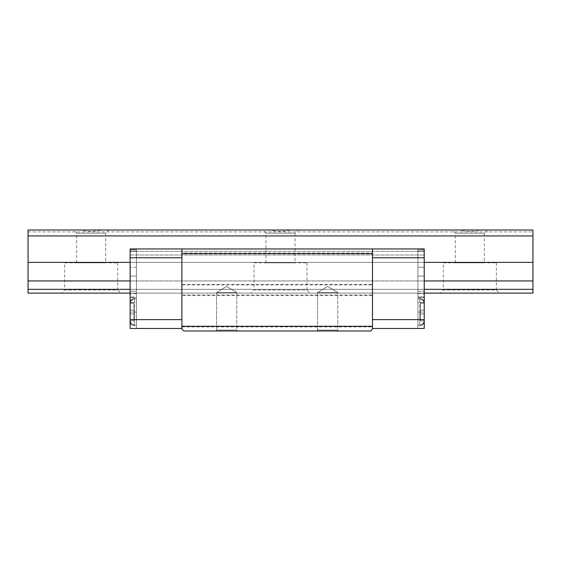 <?xml version="1.0" encoding="UTF-8"?>
<svg xmlns="http://www.w3.org/2000/svg" width="561" height="561" viewBox="0 0 561 561"><rect width="100%" height="100%" fill="white"/><g stroke="black" fill="none" stroke-linecap="round" stroke-linejoin="round"><path stroke-width="0.42" stroke-dasharray="2.81 2.1" d="M181.876 284.918L372.476 284.918L372.476 284.378L181.876 284.378L181.876 287.218L181.876 248.944L181.876 328.466L130.124 328.466L130.124 312.056L136.435 312.056L136.435 302.589L130.124 302.589L136.435 302.589L136.435 328.466L136.435 312.056L136.435 328.466L130.124 328.466L136.435 328.466L130.124 328.466L136.435 328.466L136.435 296.958L130.124 296.958L130.131 313.95L130.124 296.958L136.435 296.958L136.435 293.754L136.435 312.056L136.435 298.803L136.435 312.056L136.435 298.803L136.435 312.056L130.124 312.056L130.131 303.221L130.124 310.163L130.124 303.424L130.124 310.163L133.911 310.163L133.911 303.221L130.131 303.221L133.911 303.221L130.131 303.221L133.911 303.221L133.911 313.95L133.911 310.163L130.131 310.163L133.911 310.163L130.131 310.163L133.911 310.163L133.911 303.221L133.911 313.95L130.131 313.95L130.124 320.689L130.124 312.982L130.124 320.689L130.124 313.95L133.911 313.95L130.131 313.95L133.911 313.95L133.911 310.163L130.131 310.163L133.911 310.163L130.131 310.163L130.124 311.131M130.124 312.056L136.435 312.056L130.124 312.056L130.124 328.466L130.124 248.944L130.124 249.575L136.435 249.575L136.435 293.754L136.435 249.575L136.435 276.082L130.124 276.082L130.124 297.54L130.124 250.921L130.124 280.942L130.124 250.921L130.124 276.082L136.435 276.082L136.435 291.229L130.124 291.229L136.435 291.229L136.435 297.54L130.124 297.54L136.435 297.54L136.435 276.082L130.124 276.082L136.435 276.082L136.435 267.246L130.124 267.246L136.435 267.246L136.435 250.921L130.124 250.921L136.435 250.921L136.435 249.575L130.124 249.575L130.124 248.944L424.228 248.944L424.228 249.575L424.228 248.944L372.476 248.944L372.476 257.78L372.476 248.944L372.476 253.025L181.876 253.025L181.876 248.944L372.476 248.944M372.476 328.466L372.476 319.63L372.476 328.466L424.228 328.466L424.228 312.056L417.917 312.056L417.917 328.466L417.917 302.589L424.228 302.589L417.917 302.589L417.917 328.466L424.228 328.466L417.917 328.466L424.228 328.466L417.917 328.466L417.917 296.958L424.228 296.958L424.228 249.575L424.228 320.689L424.228 296.958L417.917 296.958L417.917 293.754L424.228 293.754L417.917 293.754L417.917 249.575L424.228 249.575L417.917 249.575L417.917 312.056L417.917 298.803L417.917 312.056L417.917 298.803L417.917 312.056L424.228 312.056L424.228 303.221L424.228 311.131M417.917 276.082L424.228 276.082L424.228 291.229L424.228 262.387L130.124 262.387L424.228 262.387L424.228 250.921L424.228 280.942L424.228 250.921L424.228 276.082L417.917 276.082L417.917 291.229L417.917 276.082L424.228 276.082L417.917 276.082L417.917 250.921L424.228 250.921L417.917 250.921L417.917 267.246L424.228 267.246L417.917 267.246L417.917 276.082M236.784 330.043L237.731 330.99L215.641 330.99L237.731 330.99L215.641 330.99L237.731 330.99L236.784 330.043L216.588 330.043L215.641 330.99L216.588 330.043L236.784 330.043L216.588 330.043L236.784 330.043L236.784 292.491L236.784 330.043M216.588 292.491L216.588 330.043L216.588 292.491L236.784 292.491L216.588 292.491L236.784 292.491L216.588 292.491L226.686 286.426L236.784 292.491L226.686 286.426L216.588 292.491M337.764 330.043L338.711 330.99L316.621 330.99L338.711 330.99L316.621 330.99L338.711 330.99L337.764 330.043L317.568 330.043L316.621 330.99L317.568 330.043L337.764 330.043L317.568 330.043L337.764 330.043L337.764 292.491L337.764 330.043M317.568 292.491L317.568 330.043L317.568 292.491L337.764 292.491L317.568 292.491L337.764 292.491L317.568 292.491L327.666 286.426L337.764 292.491L327.666 286.426L317.568 292.491M424.228 320.892L424.228 312.982L424.228 320.892L420.441 320.892L420.441 313.95L424.228 313.95L420.441 313.95L420.441 303.221L424.228 303.221L420.441 303.221L424.228 303.221L420.441 303.221L420.441 310.163L424.228 310.163L420.441 310.163L420.441 313.95L424.228 313.95L420.441 313.95L424.228 313.95L420.441 313.95L420.441 310.163L424.228 310.163L420.441 310.163L420.441 303.221L420.441 310.163L424.228 310.163L420.441 310.163L420.441 313.95L424.228 313.95L420.441 313.95L420.441 320.892L424.228 320.892L420.441 320.892L420.441 313.95L420.441 320.892L424.228 320.892C423.969 323.578 422.496 325.05 419.81 325.31L419.81 312.056L419.81 325.31L419.81 312.056L419.81 325.31L417.917 325.31L419.81 325.31M130.131 320.892L130.124 313.95L133.911 313.95L130.131 313.95L133.911 313.95L130.131 313.95L130.124 320.689L130.124 313.95L130.131 320.892L133.911 320.892L133.911 313.95L133.911 320.892L130.131 320.892L133.911 320.892L133.911 313.95L133.911 320.892L130.131 320.892C130.39 323.578 131.863 325.05 134.542 325.31L134.542 312.056L134.542 325.31L134.542 312.056L134.542 325.31L136.435 325.31L134.542 325.31M130.124 249.575L130.124 293.754L130.124 249.575M424.228 280.942L424.228 293.123L130.124 293.123L424.228 293.123L424.228 289.336L130.124 289.336L130.124 280.942L130.124 293.123L130.124 289.336L424.228 289.336L424.228 280.942L130.124 280.942M181.876 328.466L181.876 292.716L181.876 329.097L183.77 330.99L370.583 330.99L372.476 329.097L372.476 295.016L181.876 295.016M424.228 302.589L424.228 312.056L424.228 302.589M181.876 248.944L424.228 248.944L424.228 328.466L424.228 312.056L424.228 328.466L424.228 312.056L417.917 312.056L424.228 312.056M372.476 284.918L372.476 295.016M372.476 284.378L372.476 253.025M424.228 262.387L130.124 262.387M181.876 287.218L181.876 292.716L181.876 287.218M372.476 287.218L372.476 292.716L372.476 287.218M372.476 295.556L181.876 295.556M181.876 326.909L372.476 326.909M181.876 284.378L181.876 253.025M424.228 297.54L424.228 291.229L424.228 297.54L417.917 297.54L417.917 291.229L424.228 291.229L417.917 291.229L417.917 297.54L424.228 297.54M417.917 267.246L424.228 267.246L417.917 267.246M420.441 310.163L424.228 310.163L420.441 310.163M136.435 293.754L130.124 293.754L136.435 293.754M136.435 267.246L130.124 267.246L136.435 267.246M443.33 262.829L496.345 262.829L443.33 262.829L443.33 289.967L496.345 289.967L499.5 293.123L440.175 293.123L499.5 293.123M496.345 262.829L496.345 289.967L443.33 289.967L440.175 293.123M455.322 262.829L455.322 233.166L452.166 230.01L459.634 230.01C466.415 231.84 473.225 231.84 480.041 230.01L487.509 230.01L484.353 233.166L455.322 233.166L484.353 233.166L484.353 262.829L455.322 262.829L484.353 262.829M253.993 262.829L307.007 262.829L253.993 262.829L253.993 289.967L307.007 289.967L310.163 293.123L250.837 293.123L310.163 293.123M307.007 262.829L307.007 289.967L253.993 289.967L250.837 293.123M265.984 262.829L265.984 233.166L262.829 230.01L270.297 230.01C277.078 231.84 283.887 231.84 290.703 230.01L298.172 230.01L295.016 233.166L265.984 233.166L295.016 233.166L295.016 262.829L265.984 262.829L295.016 262.829M64.655 262.829L117.67 262.829L64.655 262.829L64.655 289.967L117.67 289.967L120.825 293.123L61.5 293.123L120.825 293.123M117.67 262.829L117.67 289.967L64.655 289.967L61.5 293.123M76.647 262.829L76.647 233.166L73.491 230.01L80.959 230.01C87.74 231.84 94.55 231.84 101.366 230.01L108.834 230.01L105.678 233.166L76.647 233.166L105.678 233.166L105.678 262.829L76.647 262.829L105.678 262.829M28.05 289.336L532.95 289.336L532.95 293.123L28.05 293.123L28.05 280.942L532.95 280.942L532.95 230.01L532.95 231.903L532.95 230.01L480.041 230.01M28.05 280.942L28.05 230.01L28.05 231.903L28.05 230.01L532.95 230.01L80.959 230.01M270.297 230.01L101.366 230.01M459.634 230.01L290.703 230.01M532.95 289.336L532.95 280.942M532.95 235.929L28.05 235.929M130.124 293.123L424.228 293.123M28.05 262.387L532.95 262.387M487.509 230.01L452.166 230.01M298.172 230.01L262.829 230.01M108.834 230.01L73.491 230.01M134.542 312.056L134.542 298.803L134.542 312.056M424.228 251.349L130.124 251.349L424.228 251.349M419.81 312.056L419.81 298.803L419.81 312.056M130.124 255.01L424.228 255.01L130.124 255.01M424.228 319.63L372.476 319.63M424.228 257.78L372.476 257.78M130.124 257.78L181.876 257.78M130.124 319.63L181.876 319.63M130.124 289.336L424.228 289.336M134.542 298.803L136.435 298.803L134.542 298.803C131.863 299.062 130.39 300.535 130.124 303.221M419.81 298.803L417.917 298.803L419.81 298.803C422.496 299.062 423.969 300.535 424.228 303.221M28.05 231.903L532.95 231.903"/><path stroke-width="0.84" d="M424.228 312.982L424.228 312.056L424.228 312.982M130.124 312.056L130.124 311.131M181.876 253.635L372.476 253.635L372.476 329.097L370.583 330.99L183.77 330.99L181.876 329.097L181.876 248.944L130.124 248.944L130.124 328.466L181.876 328.466M424.228 312.056L424.228 311.131M372.476 253.635L372.476 248.944L424.228 248.944L424.228 328.466L372.476 328.466M372.476 326.299L181.876 326.299M372.476 248.944L181.876 248.944M28.05 235.929L532.95 235.929L532.95 230.01L28.05 230.01L28.05 293.123L130.124 293.123M532.95 235.929L532.95 293.123L424.228 293.123M28.05 262.387L130.124 262.387M424.228 262.387L532.95 262.387M28.05 280.942L130.124 280.942M424.228 280.942L532.95 280.942M424.228 257.78L372.476 257.78M424.228 319.63L372.476 319.63M130.124 257.78L181.876 257.78M130.124 319.63L181.876 319.63M28.05 289.336L130.124 289.336M424.228 289.336L532.95 289.336M419.81 325.31C422.496 325.05 423.969 323.578 424.228 320.892M134.542 325.31C131.863 325.05 130.39 323.578 130.124 320.892M134.542 298.803C131.863 299.062 130.39 300.535 130.124 303.221M419.81 298.803C422.496 299.062 423.969 300.535 424.228 303.221"/></g></svg>
